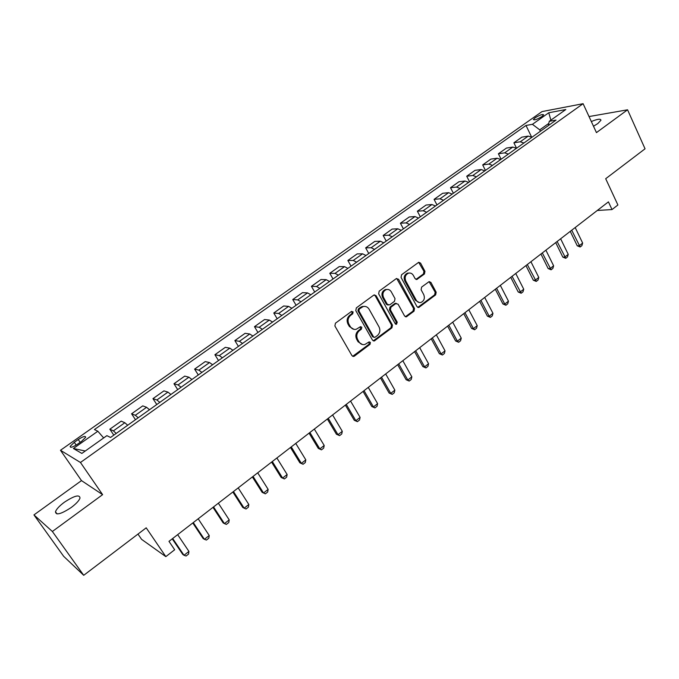<?xml version="1.0" encoding="UTF-8"?>
<svg xmlns="http://www.w3.org/2000/svg" width="679" height="679" viewBox="0 0 679 679"><rect width="100%" height="100%" fill="white"/><g stroke="black" fill="none" stroke-linecap="round" stroke-linejoin="round"><path stroke-width="1.02" d="M353.105 311.899L351.399 311.5L335.443 323.196L334.883 325.971L351.951 355.635L353.742 356.45L354.37 356.144L370.03 344.346L370.403 342.437L369.155 341.868L364.793 344.516C362.365 344.991 360.447 344.126 359.038 341.902L357.638 339.449C356.11 336.054 356.696 333.126 359.386 330.673L361.415 329.162L361.797 327.244L360.507 326.667L356.246 329.264C353.759 329.79 351.781 328.908 350.322 326.624L348.904 324.146C347.368 320.717 347.954 317.78 350.67 315.328L352.715 313.825L353.105 311.899M353.92 329.34L349.388 326.523L347.971 324.053C346.434 320.624 347.02 317.696 349.736 315.251L351.781 313.749L352.163 311.822L351.697 311.347M352.673 356.331L369.07 344.219L369.062 341.893M362.442 344.542L358.088 341.783L356.696 339.33C355.168 335.944 355.754 333.016 358.444 330.563L360.473 329.06L360.422 326.692M593.497 126.243L597.826 123.561L600.949 120.251C600.737 118.57 597.528 118.995 591.324 121.524M64.378 502.222C59.413 505.914 56.442 509.089 55.474 511.745C55.839 515.548 61.093 514.13 71.227 507.502C76.167 503.793 79.103 500.644 80.02 498.046C79.596 494.287 74.384 495.678 64.378 502.222M535.111 117.807L533.388 119.512C534.331 120.395 537.174 119.402 541.918 116.542L543.633 114.844C542.674 113.97 539.83 114.955 535.111 117.807M424.443 273.985L424.969 271.337L420.556 263.104L418.731 262.272L401.586 274.732L401.051 277.414L416.999 306.67L418.748 307.485L435.655 294.873L436.173 292.233L430.91 282.422L429.145 281.598L421.625 287.081L421.107 289.746L423.747 294.627C425.071 298.293 424.146 300.89 420.955 302.435C418.977 302.851 417.415 302.121 416.261 300.237L405.787 280.987C404.446 277.363 405.338 274.766 408.469 273.179C410.523 272.695 412.153 273.442 413.35 275.411L415.098 278.628L416.898 279.459L424.443 273.985L423.433 273.968L423.951 271.32L418.646 262.298M52.368 531.487L102.614 494.651L81.488 480.613L33.95 514.911L52.368 531.487L83.712 575.308L146.206 527.829L165.829 556.627L174.664 549.761L168.978 541.358L608.426 201.867L612.017 209.565L617.898 204.99L605.693 178.713L645.05 148.803L627.566 109.803L589.033 116.559M102.614 494.651L80.462 462.484L583.1 103.692L596.442 132.617L627.566 109.803M376.107 295.721L373.73 295.136L356.348 307.876L355.796 310.626L372.508 340.162L374.282 340.977L391.936 327.83L392.47 325.131L376.107 295.721L374.265 294.881M379.196 291.13L396.23 278.653L398.556 279.247L414.546 308.521L414.02 311.186L406.348 316.821L404.591 316.007L398.081 304.175L395.747 303.615L390.943 307.188L390.408 309.887L397.249 322.219L396.485 324.299L395.246 323.73L378.661 293.846L379.196 291.13M83.712 575.308L63.648 556.305L33.95 514.911M77.601 444.151L81.59 441.342L85.664 437.268C85.512 435.697 83.033 436.444 78.238 439.517L74.283 442.301L70.149 446.417C70.285 447.996 72.772 447.24 77.601 444.151M80.462 462.484L60.473 450.279L542.02 111.585L583.1 103.692M85.274 451.009L73.391 448.496L81.87 453.428L106.883 435.655L110.567 437.454L556.042 120.107L549.235 121.32L548.403 125.547M73.391 448.496L97.844 431.233L103.658 437.938M531.598 137.056L526.004 125.454L94.415 429.552L97.844 431.233M526.004 125.454L532.421 124.316L548.785 112.756L565.819 109.531L549.235 121.32M137.973 534.076L141.588 539.347L165.829 556.627M81.488 480.613L60.473 450.279M597.274 210.482L612.017 209.565M548.827 123.383L539.729 129.85L540.399 131.251M113.809 435.137L109.837 429.204L113.393 430.868L116.211 433.431M127.694 425.249L124.843 422.728L121.193 421.158L109.837 429.204M135.486 419.698L131.582 413.791L135.325 415.285L138.21 417.763M149.49 409.726L146.579 407.29L142.743 405.881L131.582 413.791M156.781 404.523L152.962 398.641L156.874 399.973L159.811 402.367M170.896 394.474L167.934 392.114L163.928 390.866L152.962 398.641M177.711 389.619L173.96 383.754L178.051 384.925L181.047 387.242M191.936 379.485L188.915 377.201L184.739 376.107L173.96 383.754M198.285 374.961L194.61 369.113L198.862 370.14L201.901 372.381M212.612 364.759L209.539 362.552L205.202 361.601L194.61 369.113M218.511 360.549L214.903 354.727L219.317 355.609L222.406 357.782M232.931 350.279L229.808 348.149L225.318 347.342L214.903 354.727M238.397 346.383L234.858 340.586L239.415 341.325L242.556 343.421M252.902 336.054L249.736 333.992L245.102 333.321L234.858 340.586M257.952 332.455L254.481 326.675L259.183 327.278L262.374 329.307M272.542 322.058L269.334 320.064L264.555 319.537L254.481 326.675M277.185 318.757L273.773 313.002L278.619 313.469L281.853 315.429M291.851 308.308L288.6 306.373L283.686 305.974L273.773 313.002M296.103 305.278L292.751 299.549L297.742 299.88L301.009 301.782M310.846 294.771L307.553 292.912L302.503 292.641L292.751 299.549M314.708 292.021L311.423 286.309L316.541 286.521L319.851 288.363M329.527 281.471L326.192 279.663L321.014 279.51L311.423 286.309M333.024 278.976L329.799 273.289L335.036 273.382L338.388 275.156M347.903 268.375L344.533 266.635L339.228 266.601L329.799 273.289M351.043 266.143L347.869 260.473L353.233 260.456L356.619 262.17M365.981 255.499L362.578 253.81L357.154 253.895L347.869 260.473M368.773 253.513L365.658 247.869L371.133 247.733L374.553 249.388M383.771 242.827L380.333 241.198L374.8 241.393L365.658 247.869M386.224 241.079L383.168 235.46L388.753 235.214L392.207 236.81M401.281 230.351L397.809 228.781L392.165 229.078L383.168 235.46M403.402 228.84L400.406 223.238L406.101 222.89L409.581 224.435M418.51 218.078L415.005 216.559L409.259 216.966L400.406 223.238M420.318 216.788L417.373 211.211L423.17 210.762L426.684 212.255M435.477 205.992L431.937 204.532L426.089 205.033L417.373 211.211M436.97 204.922L434.076 199.371L439.975 198.82L443.523 200.263M452.172 194.101L448.615 192.683L442.657 193.286L434.076 199.371M453.368 193.243L450.525 187.71L456.526 187.065L460.099 188.456M468.612 182.388L465.03 181.021L458.979 181.717L450.525 187.71M469.52 181.734L466.728 176.226L472.813 175.488L476.412 176.829M484.806 170.853L481.19 169.538L475.054 170.327L466.728 176.226M485.434 170.404L482.684 164.912L488.863 164.08L492.487 165.379M500.746 159.489L497.113 158.224L490.892 159.098L482.684 164.912M501.102 159.242L498.403 153.777L504.667 152.851L508.316 154.099M516.456 148.302L512.789 147.08L506.483 148.047L498.403 153.777M516.549 148.243L513.893 142.794L520.233 141.792L523.908 142.997M531.92 137.285L528.237 136.106L521.854 137.15L513.893 142.794M539.729 129.85L532.421 124.316M548.785 112.756L550.864 120.158M373.246 340.875L390.96 327.728L391.494 325.037L375.147 295.671M359.284 309.004L358.902 310.923L373.535 336.835L374.791 337.404L377.312 335.621C379.951 333.185 380.529 330.291 379.035 326.922L369.113 309.242C367.645 306.908 365.65 306.025 363.129 306.585L359.284 309.004L358.342 308.928L357.96 310.846L358.902 310.923M374.019 337.31L372.576 336.725L357.96 310.846M364.377 306.39L362.179 306.518L360.49 307.358L361.432 307.426M358.342 308.928L360.49 307.358M406.348 316.821L405.363 316.745L413.019 311.109L413.536 308.444L396.68 278.424M395.288 303.292L396.273 303.352L394.771 303.555L389.967 307.12L389.432 309.819L396.264 322.135L397.249 322.219M395.636 324.163L396.264 322.135M391.265 291.809C390.043 289.848 388.396 289.11 386.317 289.585C383.092 291.189 382.167 293.82 383.542 297.495L387.336 304.336L389.678 304.905L394.491 301.332L395.025 298.641L391.265 291.809M387.14 289.424L385.341 289.543C382.116 291.138 381.191 293.778 382.574 297.444L383.542 297.495M388.167 305.109L386.359 304.277L382.574 297.444M415.947 279.417L423.433 273.968M409.165 273.034L407.468 273.162C404.344 274.74 403.453 277.346 404.794 280.962L405.787 280.987M419.198 302.503L415.259 300.177L404.794 280.962M417.772 307.409L434.636 294.83L435.154 292.191L429.069 281.624M172.245 538.829L182.787 554.446L184.009 555.278L188.932 551.416L177.66 534.653M188.932 551.416L188.558 554.072L186.097 555.999L184.009 555.278L172.678 538.498M192.785 522.966L203.131 538.532L204.396 539.304L209.234 535.519L198.183 518.798M209.234 535.519L208.835 538.167L206.424 540.068L204.396 539.304L193.286 522.575M212.985 507.357L223.128 522.881L224.443 523.611L229.205 519.876L218.358 503.207M229.205 519.876L228.781 522.533L226.404 524.4L224.443 523.611L213.546 506.924M232.846 492.02L242.793 507.493L244.151 508.172L248.837 504.505L238.193 487.887M248.837 504.505L248.387 507.154L246.053 508.987L244.151 508.172L233.457 491.537M252.376 476.93L262.145 492.36L263.537 492.988L268.146 489.381L257.697 472.813M268.146 489.381L267.679 492.029L265.379 493.837L262.145 492.36M253.046 476.412L263.537 492.988L265.379 493.837M271.583 462.093L281.165 477.473L282.608 478.058L287.132 474.511L276.888 457.994M287.132 474.511L286.648 477.159L284.391 478.933L281.165 477.473M272.304 461.525L282.608 478.058L284.391 478.933M290.476 447.495L299.889 462.823L301.366 463.367L305.822 459.878L295.755 443.412M305.822 459.878L305.312 462.518L303.089 464.266L299.889 462.823M291.257 446.892L301.366 463.367L303.089 464.266M309.064 433.134L318.307 448.412L319.817 448.912L324.206 445.475L314.326 429.069M324.206 445.475L323.671 448.123L321.49 449.837L318.307 448.412M309.896 432.489L319.817 448.912L321.49 449.837M327.354 419.002L336.428 434.237L337.981 434.687L342.292 431.309L332.591 414.954M342.292 431.309L341.749 433.949L339.593 435.638L336.428 434.237M328.237 418.323L337.981 434.687L339.593 435.638M345.356 405.1L354.26 420.276L355.847 420.691L360.099 417.373L350.568 401.068M360.099 417.373L359.531 420.004L357.409 421.667L354.26 420.276M346.282 404.378L355.847 420.691L357.409 421.667M363.07 391.41L371.82 406.543L373.442 406.916L377.617 403.649L368.264 387.403M377.617 403.649L377.032 406.28L374.944 407.918L371.82 406.543M364.046 390.663L373.442 406.916L374.944 407.918M380.503 377.94L389.101 393.022L390.748 393.362L394.864 390.136L385.68 373.942M394.864 390.136L394.261 392.768L392.207 394.38L389.101 393.022M381.522 377.159L390.748 393.362L392.207 394.38M397.673 364.682L406.118 379.714L407.799 380.011L411.847 376.837L402.825 360.702M411.847 376.837L411.228 379.468L409.208 381.055L406.118 379.714M398.734 363.859L407.799 380.011L409.208 381.055M414.572 351.629L422.864 366.601L424.579 366.864L428.568 363.74L419.698 347.665M428.568 363.74L427.931 366.363L425.945 367.925L422.864 366.601M415.675 350.771L424.579 366.864L425.945 367.925M431.216 338.77L439.364 353.691L441.104 353.92L445.034 350.848L436.325 334.823M445.034 350.848L444.389 353.47L442.428 355.007L439.364 353.691M432.353 337.887L441.104 353.92L442.428 355.007M447.605 326.107L455.617 340.977L457.383 341.181L461.253 338.15L452.689 322.177M461.253 338.15L460.583 340.765L458.656 342.275L455.617 340.977M448.785 325.199L457.383 341.181L458.656 342.275M463.749 313.639L471.616 328.458L473.416 328.619L477.227 325.64L468.807 309.726M477.227 325.64L476.548 328.246L474.646 329.739L471.616 328.458M464.962 312.696L473.416 328.619L474.646 329.739M479.646 301.349L487.386 316.125L489.203 316.253L492.962 313.316L484.687 297.453M492.962 313.316L492.267 315.922L490.391 317.39L487.386 316.125M480.902 300.381L489.203 316.253L490.391 317.39M495.305 289.254L502.918 303.971L504.76 304.073L508.461 301.17L500.33 285.375M508.461 301.17L507.756 303.776L505.906 305.227L502.918 303.971M496.595 288.252L504.76 304.073L505.906 305.227M510.744 277.329L518.221 291.995L520.089 292.063L523.738 289.212L515.743 273.467M523.738 289.212L523.017 291.809L521.192 293.235L518.221 291.995M512.068 276.311L521.192 293.235M525.945 265.582L533.304 280.198L535.196 280.24L538.786 277.422L530.927 261.738M538.786 277.422L538.057 280.02L536.257 281.42L533.304 280.198M527.303 264.538L536.257 281.42M540.934 254.005L548.165 268.57L550.083 268.578L553.623 265.812L545.891 250.178M553.623 265.812L552.876 268.392L551.11 269.784L548.165 268.57M542.317 252.936L551.11 269.784M555.702 242.59L562.815 257.103L564.75 257.095L568.238 254.362L560.642 238.779M568.238 254.362L567.483 256.942L565.743 258.309L562.815 257.103M557.12 241.503L565.743 258.309M570.258 231.344L577.252 245.806L579.212 245.764L582.65 243.074L575.181 227.55M582.65 243.074L581.886 245.645L580.163 246.995L577.252 245.806M571.71 230.232L580.163 246.995M124.843 422.728L113.393 430.868M146.579 407.29L135.325 415.285M167.934 392.114L156.874 399.973M188.915 377.201L178.051 384.925M209.539 362.552L198.862 370.14M229.808 348.149L219.317 355.609M249.736 333.992L239.415 341.325M269.334 320.064L259.183 327.278M288.6 306.373L278.619 313.469M307.553 292.912L297.742 299.88M326.192 279.663L316.541 286.521M344.533 266.635L335.036 273.382M362.578 253.81L353.233 260.456M380.333 241.198L371.133 247.733M397.809 228.781L388.753 235.214M415.005 216.559L406.101 222.89M431.937 204.532L423.17 210.762M448.615 192.683L439.975 198.82M465.03 181.021L456.526 187.065M481.19 169.538L472.813 175.488M497.113 158.224L488.863 164.08M512.789 147.08L504.667 152.851M528.237 136.106L520.233 141.792M76.192 445.084L74.283 442.301M80.164 442.343L78.238 439.517M349.736 315.251L350.67 315.328M347.971 324.053L348.904 324.146M349.388 326.523L350.322 326.624M360.473 329.06L361.415 329.162M358.444 330.563L359.386 330.673M356.696 339.33L357.638 339.449M358.088 341.783L359.038 341.902M369.07 344.219L370.03 344.346M353.436 356L354.37 356.144M351.781 313.749L352.715 313.825M391.494 325.037L392.47 325.131M390.96 327.728L391.936 327.83M373.925 340.569L374.884 340.688M372.576 336.725L373.535 336.835M397.571 279.222L398.556 279.247M413.536 308.444L414.546 308.521M413.019 311.109L414.02 311.186M405.898 316.473L406.899 316.558M394.771 303.555L395.747 303.615M389.967 307.12L390.943 307.188M389.432 309.819L390.408 309.887M386.359 304.277L387.336 304.336M416.371 279.196L417.381 279.213M415.259 300.177L416.261 300.237M429.892 282.396L430.91 282.422M435.154 292.191L436.173 292.233M434.636 294.83L435.655 294.873M418.272 307.154L419.274 307.222M419.546 263.104L420.556 263.104M423.951 271.32L424.969 271.337M57.028 513.944L55.474 511.745M70.752 447.291L70.149 446.417M352.808 356.297L353.742 356.45M373.323 340.85L374.282 340.977M362.179 306.518L363.129 306.585M395.764 324.231L396.485 324.299M385.341 289.543L386.317 289.585M416.006 279.442L416.898 279.459M407.468 273.162L408.469 273.179M417.806 307.426L418.748 307.485"/></g></svg>
